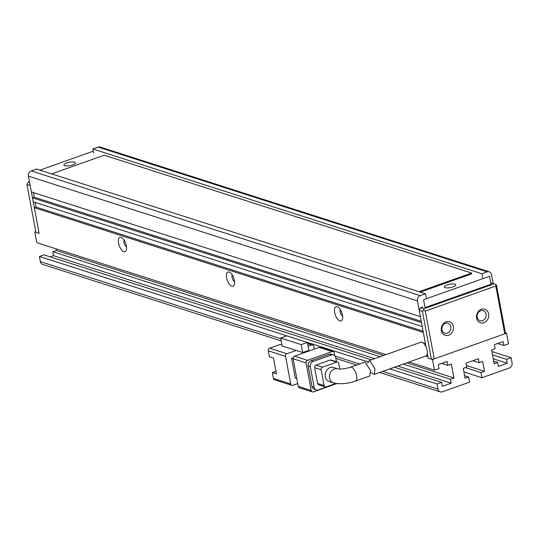 <?xml version="1.0" encoding="UTF-8"?>
<svg xmlns="http://www.w3.org/2000/svg" width="539" height="539" viewBox="0 0 539 539"><rect width="100%" height="100%" fill="white"/><g stroke="black" fill="none" stroke-linecap="round" stroke-linejoin="round"><path stroke-width="0.81" d="M488.597 313.873A7.142 6.01 -72.2 0 1 483.86 322.72A7.142 6.01 -72.2 0 1 476.611 318.131A7.142 6.01 -72.2 0 1 481.347 309.292A7.142 6.01 -72.2 0 1 488.597 313.873M477.224 317.262A5.249 4.42 107.8 0 0 480.027 320.692A5.249 4.42 107.8 0 0 484.554 319.277A5.249 4.42 107.8 0 0 486.043 314.129A5.249 4.42 107.8 0 0 483.234 310.693A5.249 4.42 107.8 0 0 478.706 312.115A5.249 4.42 107.8 0 0 477.224 317.262M453.339 326.405A7.142 6.01 -72.2 0 1 448.603 335.245A7.142 6.01 -72.2 0 1 441.353 330.663A7.142 6.01 -72.2 0 1 446.09 321.817A7.142 6.01 -72.2 0 1 453.339 326.405M441.967 329.787A5.249 4.42 107.8 0 0 444.769 333.223A5.249 4.42 107.8 0 0 449.297 331.802A5.249 4.42 107.8 0 0 450.779 326.654A5.249 4.42 107.8 0 0 447.976 323.218A5.249 4.42 107.8 0 0 443.449 324.64A5.249 4.42 107.8 0 0 441.967 329.787M425.284 311.097L434.225 358.886L504.747 333.836L495.799 286.047L425.284 311.097L423.674 310.248L422.441 311.38L431.382 359.169L434.225 358.886M504.747 333.836L505.427 332.859L496.48 285.07L494.351 283.723L423.836 308.78L423.674 310.248M431.382 359.169L428.141 358.132L427.265 353.436M495.799 286.047L495.954 284.572M426.066 347.022L419.201 310.336L420.588 307.735L422.886 306.927M490.719 282.82L494.351 283.723M419.201 310.336L422.441 311.38M423.836 308.78L420.588 307.735M29.584 182.35L28.345 181.953L29.436 181.562M26.95 184.554L30.191 185.598L39.138 233.387L35.891 232.343L26.95 184.554L28.345 181.953M66.661 162.98A5.882 1.718 169.4 0 1 75.467 162.872A5.882 1.718 169.4 0 1 72.711 164.921A5.882 1.718 169.4 0 1 63.905 165.035A5.882 1.718 169.4 0 1 66.661 162.98M447.026 284.956A5.882 1.718 169.4 0 1 455.832 284.841A5.882 1.718 169.4 0 1 453.077 286.896A5.882 1.718 169.4 0 1 444.271 287.011A5.882 1.718 169.4 0 1 447.026 284.956M425.042 307.614L490.975 284.188L489.5 276.291L423.566 299.718L425.042 307.614M93.314 151.176L39.94 170.142M367.605 363.131L369.538 360.456L374.982 368.885L374.322 374.362L370.785 372.422M374.322 374.362L425.776 356.084A7.351 3.342 -109.6 0 0 427.097 350.37A7.351 3.342 -109.6 0 0 420.851 342.225L369.538 360.456M333.661 367.504A7.351 6.185 107.8 0 0 327.321 369.491A7.351 6.185 107.8 0 0 325.246 376.694A7.351 6.185 107.8 0 0 329.167 381.504L333.493 382.892A7.351 6.185 -72.2 0 1 329.565 378.082A7.351 6.185 -72.2 0 1 331.64 370.872A7.351 6.185 -72.2 0 1 337.98 368.892L333.661 367.504M370.522 370.468L365.044 362.053L350.337 367.281A7.351 3.342 -109.6 0 1 356.582 375.42A7.351 3.342 -109.6 0 1 355.262 381.14L369.842 375.959L370.522 370.468M275.995 371.31L272.323 372.516L276.473 373.844L273.516 358.044L269.365 356.717L268.26 350.788L285.549 356.333L290.723 383.984A2.102 1.765 107.8 0 0 291.842 385.358A2.102 1.765 107.8 0 0 292.852 385.331L297.757 383.586M296.834 378.654L295.271 378.156L291.579 358.408L293.122 357.856M296.194 350.444L302.682 352.526L301.2 344.623L280.671 338.041L282.146 345.944L296.194 350.444L286.943 353.732L269.655 348.187L280.233 344.434L281.971 344.987M285.549 356.333A2.102 1.765 -72.2 0 1 286.943 353.732M314.284 349.131L313.752 346.314A2.102 1.765 -72.2 0 0 312.633 344.94A2.102 1.765 -72.2 0 0 311.623 344.967L308.079 346.22M272.323 372.516L273.435 378.439A2.102 1.765 107.8 0 0 274.553 379.813L291.842 385.358M293.142 358.907L291.579 358.408M302.682 352.526L308.854 350.33L307.371 342.433L286.842 335.851L280.671 338.041M294.503 356.158L319.189 347.392L332.152 351.549L307.473 360.315L294.503 356.158A2.102 1.765 107.8 0 0 293.115 358.758L306.078 362.915L311.252 390.566L298.289 386.409A2.102 1.765 107.8 0 0 299.408 387.784L312.377 391.941A2.102 1.765 -72.2 0 1 311.252 390.566M332.152 351.549A2.102 1.765 -72.2 0 1 333.163 351.522L320.2 347.365A2.102 1.765 107.8 0 0 319.189 347.392M298.289 386.409L293.115 358.758M269.655 348.187A2.102 1.765 107.8 0 0 268.26 350.788M301.2 344.623L307.371 342.433M312.377 391.941A2.102 1.765 -72.2 0 0 313.388 391.914L336.814 383.586M334.827 355.807L334.288 352.897A2.102 1.765 -72.2 0 0 333.163 351.522M306.078 362.915A2.102 1.765 -72.2 0 1 307.473 360.315M312 386.51A4.204 3.537 107.8 0 0 314.244 389.259L316.4 389.953A4.204 3.537 -72.2 0 1 314.156 387.204L312 386.51L308.153 365.974L310.316 366.668L314.156 387.204M329.275 354.258L331.438 354.952A4.204 3.537 -72.2 0 1 333.459 354.898L331.296 354.204A4.204 3.537 107.8 0 0 329.275 354.258L310.942 360.773A4.204 3.537 107.8 0 0 308.153 365.974M333.459 354.898A4.204 3.537 -72.2 0 1 335.703 357.647L336.464 361.723M316.4 389.953A4.204 3.537 -72.2 0 0 318.421 389.899L336.356 383.525M310.316 366.668A4.204 3.537 -72.2 0 1 313.105 361.46L310.942 360.773M331.438 354.952L313.105 361.46M317.592 383.458A2.102 1.765 107.8 0 0 318.717 384.826L325.199 386.908A2.102 1.765 -72.2 0 1 324.08 385.533L317.592 383.458L314.635 367.659L321.123 369.734L324.08 385.533M330.137 360.045L336.619 362.127A2.102 1.765 -72.2 0 1 337.63 362.1L331.148 360.018A2.102 1.765 107.8 0 0 330.137 360.045L316.029 365.058A2.102 1.765 107.8 0 0 314.635 367.659M339.799 369.067L338.748 363.475A2.102 1.765 -72.2 0 0 337.63 362.1M325.199 386.908A2.102 1.765 -72.2 0 0 326.21 386.881L335.864 383.451M336.619 362.127L322.517 367.133L316.029 365.058M321.123 369.734A2.102 1.765 -72.2 0 1 322.517 367.133M419.059 291.714L471.625 273.037L104.229 155.219L51.663 173.902M471.625 273.037L471.773 273.825L420.305 292.111M334.699 312.573A7.559 3.436 -109.6 0 0 338.505 320.065A7.559 3.436 -109.6 0 0 342.42 319.357A7.559 3.436 -109.6 0 0 342.481 315.066A7.559 3.436 -109.6 0 0 338.068 307.102A7.559 3.436 -109.6 0 0 334.699 312.573M340.345 309.581A3.571 1.624 -109.6 0 0 340.102 312.041A3.571 1.624 -109.6 0 0 342.622 316.002M226.643 277.922A7.559 3.436 -109.6 0 0 230.449 285.414A7.559 3.436 -109.6 0 0 234.364 284.707A7.559 3.436 -109.6 0 0 234.425 280.415A7.559 3.436 -109.6 0 0 230.012 272.451A7.559 3.436 -109.6 0 0 226.643 277.922M232.282 274.93A3.571 1.624 -109.6 0 0 232.046 277.39A3.571 1.624 -109.6 0 0 234.566 281.351M118.587 243.271A7.559 3.436 -109.6 0 0 122.387 250.763A7.559 3.436 -109.6 0 0 126.308 250.056A7.559 3.436 -109.6 0 0 126.369 245.764A7.559 3.436 -109.6 0 0 121.955 237.8A7.559 3.436 -109.6 0 0 118.587 243.271M124.226 240.279A3.571 1.624 -109.6 0 0 123.99 242.739A3.571 1.624 -109.6 0 0 126.51 246.7M35.224 202.428L36.093 207.084L34.328 207.71L39.138 233.387L34.813 231.999L35.763 231.662M505.427 332.859L506.505 333.21L432.467 359.513L428.141 358.132L427.885 356.744L425.797 356.077M93.645 152.941L92.903 148.993L481.913 273.738L487.202 271.858A4.204 3.537 -72.2 0 1 489.223 271.804A4.204 3.537 -72.2 0 1 491.467 274.553L493.111 283.325M489.223 271.804L100.22 147.059A4.204 3.537 107.8 0 0 98.192 147.113L92.903 148.993M506.505 333.21L508.499 343.869L503.918 345.499L503.177 341.551L494.364 344.684L495.105 348.632L491.581 349.885L494.162 363.71L497.692 362.457L493.69 361.17M385.958 354.628L36.807 242.665L34.813 231.999M280.799 338.721L40.358 261.617A4.204 3.537 107.8 0 0 42.601 264.366L281.203 340.884M40.358 261.617L39.394 256.483L368.076 361.885M371.324 359.83L43.982 254.859L39.394 256.483M50.208 256.854L53.536 255.675L52.795 251.726L380.136 356.697M56.009 248.816L56.319 250.473L52.795 251.726M423.358 343.04L425.446 343.714L423.337 332.455L34.328 207.71M432.467 359.513L434.461 370.178L409.04 362.026M33.223 201.788L32.481 197.84L421.491 322.585L422.226 326.533L33.223 201.788M33.378 192.558L34.247 197.213L32.481 197.84M28.419 176.118L31.377 191.911L420.38 316.656L417.422 300.863A4.204 3.537 -72.2 0 1 420.211 295.655L31.201 170.917A4.204 3.537 107.8 0 0 28.419 176.118L417.422 300.863M31.201 170.917L36.49 169.037L425.5 293.782L426.241 297.73M389.818 368.858L437.048 384.004L441.63 382.373L442.371 386.322L451.183 383.189L450.442 379.24L453.973 377.987L451.386 364.162L447.855 365.415L447.121 361.467L438.301 364.6L439.042 368.548L434.461 370.178M437.048 384.004L438.005 389.138L382.683 371.391M491.885 351.536L511.087 357.694L512.05 362.828A4.204 3.537 -72.2 0 1 509.261 368.029L481.94 377.738L480.977 372.604L484.5 371.351L482.654 361.48L479.131 362.734L478.389 358.779L466.053 363.165L466.787 367.113L463.264 368.366L465.11 378.243L468.634 376.99L469.597 382.124L442.27 391.833A4.204 3.537 -72.2 0 1 440.248 391.887A4.204 3.537 -72.2 0 1 438.005 389.138M511.087 357.694L506.505 359.324L507.246 363.273L498.427 366.405L497.692 362.457M481.913 273.738L482.654 277.686M497.686 343.498L503.918 345.499M56.319 250.473L383.66 355.444M406.743 362.841L453.973 377.987M451.183 383.189L397.728 366.048M374.645 358.644L53.536 255.675M484.5 371.351L466.504 365.577M481.94 377.738L463.938 371.964M493.246 358.785L507.246 363.273M425.5 293.782L420.211 295.655M423.102 331.189L36.093 207.084M441.63 363.421L447.855 365.415M403.219 364.094L450.442 379.24M394.407 367.227L441.63 382.373M468.634 376.99L464.638 375.71M479.131 362.734L472.898 360.732M480.977 372.604L465.4 367.611M492.505 354.83L506.505 359.324M34.247 197.213L421.255 321.318M290.723 383.984L273.435 378.439M307.607 343.673L311.623 344.967M427.488 354.622L426.935 354.817M98.192 147.113L487.202 271.858M359.601 363.993L335.083 356.131M333.493 382.892C340.055 384.435 347.311 383.849 355.262 381.14M307.533 343.303L312.633 344.94M337.98 368.892L337.973 368.885C340.736 369.404 344.859 368.865 350.337 367.281M335.844 358.401L356.596 365.058M379.678 372.462L440.248 391.887"/></g></svg>

